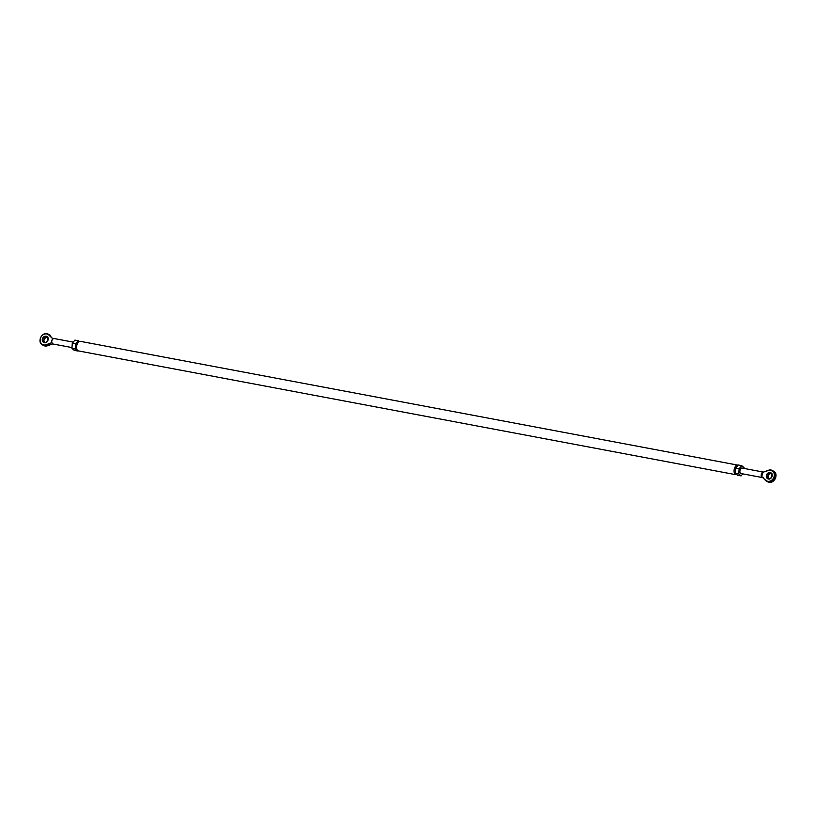 <?xml version="1.0" encoding="UTF-8"?>
<svg xmlns="http://www.w3.org/2000/svg" width="816" height="816" viewBox="0 0 816 816"><rect width="100%" height="100%" fill="white"/><g stroke="black" fill="none" stroke-linecap="round" stroke-linejoin="round"><path stroke-width="1.22" d="M738.041 465.232A4.886 2.56 100.7 0 0 738.031 465.232A4.886 2.56 100.7 0 0 737.644 465.1A4.886 2.56 100.7 0 0 734.227 469.424A4.886 2.56 100.7 0 0 735.838 474.698A4.886 2.56 100.7 0 0 736.777 474.555M735.838 474.698L78.356 350.9A4.886 2.56 -79.3 0 1 77 349.595A4.886 2.56 -79.3 0 1 78.418 342.026A4.886 2.56 -79.3 0 1 80.162 341.302L737.644 465.1M78.418 342.026L77.489 342.975A3.488 1.826 100.7 0 0 76.48 348.381L77 349.595M79.223 341.445L78.428 340.751L75.796 343.893L75.46 349.024L77.959 350.768M77.755 351.013L74.256 350.35L71.951 348.361L72.287 343.24L74.929 340.099L78.428 340.751M75.796 343.893L72.287 343.24M75.46 349.024L71.951 348.361M773.456 471.067C779.545 473.882 773.527 485.306 767.764 481.868A6.11 5.131 -62.2 0 0 775.149 478.859A6.11 5.131 -62.2 0 0 773.456 471.067L768.448 470.261A6.11 5.131 117.8 0 1 772.283 470.455A6.11 5.131 117.8 0 1 773.976 478.247A6.11 5.131 117.8 0 1 766.591 481.256A6.11 5.131 117.8 0 1 765.602 480.542L761.705 476.381L762.98 472.24L768.346 470.302M761.716 476.799L765.653 480.185A5.753 4.835 -62.2 0 0 774.088 476.677A5.753 4.835 -62.2 0 0 768.346 470.495L762.98 472.24M740.673 473.443A2.795 1.469 100.7 0 0 740.897 473.515L762.205 477.533A2.795 1.469 -79.3 0 1 761.287 474.514A2.795 1.469 -79.3 0 1 763.246 472.046A2.795 1.469 -79.3 0 1 763.348 472.076L741.928 468.027A2.795 1.469 100.7 0 0 740.02 470.281A2.795 1.469 100.7 0 0 740.673 473.443M742.784 473.872L741.071 475.901L738.776 473.912L739.112 468.782L741.744 465.65L744.049 467.639L743.998 468.425M741.744 465.65L738.245 464.987L735.614 468.129L735.277 473.26L737.572 475.249L741.071 475.901M735.614 468.129L739.112 468.782M735.277 473.26L738.776 473.912M52.785 338.773L49.225 334.846A6.11 5.131 -62.2 0 0 48.236 334.132A6.11 5.131 -62.2 0 0 40.851 337.141A6.11 5.131 -62.2 0 0 42.544 344.933A6.11 5.131 -62.2 0 0 46.379 345.127L51.694 342.7L46.155 344.719A5.753 4.835 117.8 0 1 40.402 338.538A5.753 4.835 117.8 0 1 48.838 335.029L52.754 338.793M762.47 477.533A2.795 1.469 -79.3 0 1 762.205 477.533L763.195 477.248M762.756 472.658A2.438 1.285 100.7 0 0 761.767 476.228M768.652 478.747A3.04 2.55 117.8 0 1 771.385 473.566M768.019 478.543L768.611 478.747A3.04 2.55 -62.2 0 0 770.855 473.168A3.04 2.55 -62.2 0 0 768.019 478.543A3.04 2.55 -62.2 0 0 768.631 478.747C771.028 480.083 773.517 473.402 770.855 473.168M768.376 479.002A3.386 2.846 117.8 0 1 767.264 473.688A3.386 2.846 117.8 0 1 772.171 474.616A3.386 2.846 117.8 0 1 768.376 479.002M762.878 472.24L768.346 470.495M761.685 476.779L765.653 480.185M47.338 337.243A3.04 2.55 -62.2 0 0 44.605 342.424M46.808 336.845C49.47 337.079 46.981 343.76 44.564 342.414A3.04 2.55 117.8 0 1 43.136 338.344A3.04 2.55 117.8 0 1 47.807 340.374A3.04 2.55 117.8 0 1 44.584 342.424L43.972 342.22M52.601 343.913L47.654 345.698M48.838 335.029L50.439 335.498L49.409 334.744A6.11 5.131 117.8 0 1 50.398 335.458L50.419 335.478M46.155 344.719L47.552 345.739A6.11 5.131 117.8 0 1 43.717 345.545L47.614 345.749L52.642 343.924M44.329 342.669A3.386 2.846 -62.2 0 0 48.124 338.283A3.386 2.846 -62.2 0 0 43.217 337.365A3.386 2.846 -62.2 0 0 44.329 342.669M52.54 343.873A2.795 1.469 -79.3 0 1 51.887 340.721A2.795 1.469 -79.3 0 1 53.795 338.467C51.592 339.66 51.153 341.455 52.469 343.852L52.754 343.954A2.795 1.469 -79.3 0 1 52.54 343.873M52.673 339.017A2.438 1.285 100.7 0 0 51.918 343.046M769.192 479.155C766.632 479.084 768.713 471.842 772.028 473.78M767.764 481.868L765.581 480.522M47.981 337.457C46.471 335.386 41.667 341.2 45.145 342.832M49.409 334.744L48.236 334.132C42.473 330.694 36.455 342.118 42.544 344.933L43.717 345.545M73.216 342.128L53.795 338.467M72.002 347.575L52.754 343.954"/></g></svg>
